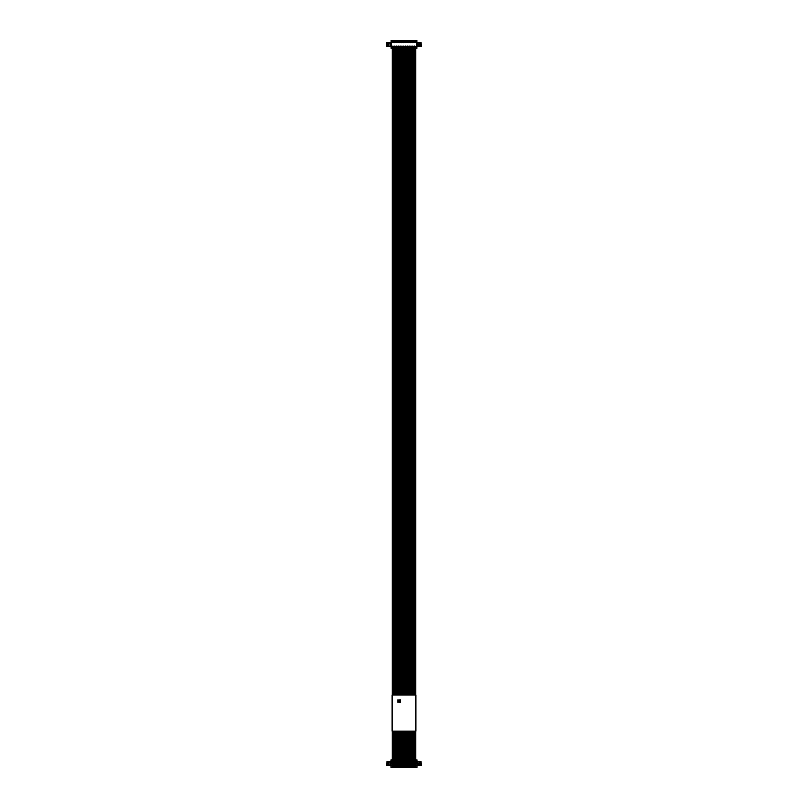 <?xml version="1.0" encoding="UTF-8"?>
<svg xmlns="http://www.w3.org/2000/svg" width="808" height="808" viewBox="0 0 808 808"><rect width="100%" height="100%" fill="white"/><g stroke="black" fill="none" stroke-linecap="round" stroke-linejoin="round"><path stroke-width="1.21" d="M415.655 767.347L392.345 767.347M391.133 767.347L392.345 767.6M415.655 767.6L416.867 767.347M392.345 766.671L415.655 766.671M415.231 766.893L415.231 767.6M392.769 766.893L392.769 767.6M391.133 759.884L391.991 759.884M416.867 759.884L392.415 760.348L391.991 759.631M415.161 759.631L392.415 759.631M386.941 761.52L386.719 765.711L387.87 765.711L387.87 761.52L386.941 761.52L386.941 765.711L386.941 761.52M387.87 761.52L388.88 761.52L388.88 765.711L390.597 765.711L390.597 762.843M390.658 761.52L390.658 762.843L391.011 761.52L388.88 761.52M387.87 765.711L388.88 765.711M421.059 765.711L421.059 761.52L421.281 765.711L416.989 765.711M416.989 761.52L417.059 762.843M417.786 762.843L417.786 765.711L417.342 761.52M417.746 761.52L421.059 761.52M416.009 760.56L415.585 759.631M390.658 762.843L390.214 765.711L390.355 762.843M391.011 762.843L391.011 761.52M392.264 761.449L392.264 760.449L415.736 760.449L415.736 759.884L416.989 759.884L416.989 761.449L391.729 761.449L406.606 761.449M415.12 761.449L392.153 761.873L392.153 764.004L391.769 761.49L391.011 761.449L391.011 767.347L392.587 767.347L392.587 766.782M406.879 761.449L409.979 761.449M411.201 761.449L413.494 761.449M410.333 761.449L411.019 761.449M414.999 761.449L413.615 761.449M416.989 761.449L416.989 763.58L416.272 763.58L416.272 761.449M416.564 764.004L415.847 764.004L416.948 763.621L416.948 765.742L416.989 763.58L416.989 767.347L415.413 767.347L415.413 766.782M415.736 760.449L415.736 761.449M391.436 759.884L392.264 760.449M391.011 759.884L391.011 761.449M391.729 763.58L391.011 763.58L391.729 763.58L391.729 761.449L391.769 763.621L391.052 763.621L391.011 765.782L416.989 765.782L391.052 765.742L391.011 763.58M416.989 763.58L416.231 763.621L416.231 761.49L392.153 761.873M415.847 764.004L415.847 761.873M392.264 765.782L392.264 766.782L415.736 766.782L415.736 765.782M392.153 764.004L391.436 764.004M391.436 765.358L416.564 765.358M393.94 763.812L393.94 765.226L392.375 765.226L392.375 763.812L393.94 763.812L393.94 765.226M395.748 763.812L395.748 765.226L394.183 765.226L394.183 763.812L395.748 763.812L395.748 765.226M397.556 763.812L397.556 765.226L395.991 765.226L395.991 763.812L397.556 763.812L397.556 765.226M399.364 763.812L399.364 765.226L397.799 765.226L397.799 763.812L399.364 763.812L399.364 765.226M401.172 763.812L401.172 765.226L399.606 765.226L399.606 763.812L401.172 763.812L401.172 765.226M402.98 763.812L402.98 765.226L401.414 765.226L401.414 763.812L402.98 763.812L402.98 765.226M404.778 763.812L404.778 765.226L403.222 765.226L403.222 763.812L404.778 763.812L404.778 765.226M406.586 763.812L406.586 765.226L405.02 765.226L405.02 763.812L406.586 763.812L406.586 765.226M408.394 763.812L408.394 765.226L406.828 765.226L406.828 763.812L408.394 763.812L408.394 765.226M410.201 763.812L410.201 765.226L408.636 765.226L408.636 763.812L410.201 763.812L410.201 765.226M412.009 763.812L412.009 765.226L410.444 765.226L410.444 763.812L412.009 763.812L412.009 765.226M395.748 762.005L395.748 763.429L394.183 763.429L394.183 762.005L395.748 762.005L395.748 763.429M397.556 762.005L397.556 763.429L395.991 763.429L395.991 762.005L397.556 762.005L397.556 763.429M399.364 762.005L399.364 763.429L397.799 763.429L397.799 762.005L399.364 762.005L399.364 763.429M401.172 762.005L401.172 763.429L399.606 763.429L399.606 762.005L401.172 762.005L401.172 763.429M402.98 762.005L402.98 763.429L401.414 763.429L401.414 762.005L402.98 762.005L402.98 763.429M404.778 762.005L404.778 763.429L403.222 763.429L403.222 762.005L404.778 762.005L404.778 763.429M406.586 762.005L406.586 763.429L405.02 763.429L405.02 762.005L406.586 762.005L406.586 763.429M408.394 762.005L408.394 763.429L406.828 763.429L406.828 762.005L408.394 762.005L408.394 763.429M410.201 762.005L410.201 763.429L408.636 763.429L408.636 762.005L410.201 762.005L410.201 763.429M412.009 762.005L412.009 763.429L410.444 763.429L410.444 762.005L412.009 762.005L412.009 763.429M413.817 762.005L413.817 763.429L412.252 763.429L412.252 762.005L413.817 762.005L413.817 763.429M393.94 762.005L393.94 763.429L392.375 763.429L392.375 762.005L393.94 762.005L393.94 763.429M413.817 763.812L413.817 765.226L412.252 765.226L412.252 763.812L413.817 763.812L413.817 765.226M415.625 762.005L415.625 763.429L414.06 763.429L414.06 762.005L415.625 762.005L415.625 763.429M415.625 763.812L415.625 765.226L414.06 765.226L414.06 763.812L415.625 763.812L415.625 765.226M393.557 764.843L392.759 764.843L392.375 763.812M392.759 764.196L393.557 764.196M395.364 764.843L394.567 764.843L394.183 763.812M394.567 764.196L395.364 764.196M397.172 764.843L396.375 764.843L395.991 763.812M396.375 764.196L397.172 764.196M398.98 764.843L398.182 764.843L397.799 763.812M398.182 764.196L398.98 764.196M400.788 764.843L399.99 764.843L399.606 763.812M399.606 765.226L400.788 764.196M402.596 764.843L401.798 764.843L401.414 763.812M401.798 764.196L402.596 764.196M404.394 764.843L403.606 764.843L403.222 763.812M403.606 764.196L404.394 764.196M406.202 764.843L405.404 764.843L405.02 763.812M405.404 764.196L406.202 764.196M407.212 764.196L408.01 764.196L407.212 764.843L406.828 763.812M409.818 764.843L409.02 764.843L408.636 763.812M409.02 764.196L409.818 764.196M411.625 764.843L410.828 764.843L410.444 763.812M410.828 764.196L411.625 764.196M395.364 763.045L394.567 763.045L394.183 762.005M394.567 762.388L395.364 762.388M397.172 763.045L396.375 763.045L395.991 762.005M396.375 762.388L397.172 762.388M398.98 763.045L398.182 763.045L397.799 762.005M398.182 762.388L398.98 762.388M400.788 763.045L399.99 763.045L399.606 762.005M399.99 762.388L400.788 762.388M402.596 763.045L401.798 763.045L401.414 762.005M401.798 762.388L402.596 762.388M404.394 763.045L403.606 763.045L403.222 762.005M403.606 762.388L404.394 762.388M406.202 763.045L405.404 763.045L405.02 762.005M405.404 762.388L406.202 762.388M408.01 763.045L407.212 763.045L406.828 762.005M407.212 762.388L408.01 762.388M409.818 763.045L409.02 763.045L408.636 762.005M409.02 762.388L409.818 762.388M411.625 763.045L410.828 763.045L410.444 762.005M410.828 762.388L411.625 762.388M413.433 763.045L412.636 763.045L412.252 762.005M412.636 762.388L413.433 762.388M393.557 763.045L392.759 763.045L392.375 762.005M392.759 762.388L393.557 762.388M413.433 764.843L412.636 764.843L412.252 763.812M412.636 764.196L413.433 764.196M415.241 763.045L414.443 763.045L414.06 762.005M414.443 762.388L415.241 762.388M415.241 764.843L414.443 764.843L414.06 763.812M414.443 764.196L415.241 764.196M393.516 764.237L392.809 764.802L393.516 764.237M395.324 764.237L394.607 764.802L395.324 764.237M397.132 764.237L396.415 764.802L397.132 764.237M398.94 764.237L398.223 764.802L398.94 764.237M400.031 764.237L400.031 764.802M402.546 764.237L401.839 764.802L402.546 764.237M404.354 764.237L403.647 764.802L404.354 764.237M406.161 764.237L405.454 764.802L406.161 764.237M407.969 764.802L407.969 764.237M409.777 764.237L409.06 764.802L409.777 764.237M411.585 764.237L410.868 764.802L411.585 764.237M394.607 762.994L395.324 762.429L394.607 762.994M396.415 762.994L397.132 762.429L396.415 762.994M398.223 762.994L398.94 762.429L398.223 762.994M400.031 762.994L400.738 762.429L400.031 762.994M401.839 762.994L402.546 762.429L401.839 762.994M403.647 762.994L404.354 762.429L403.647 762.994M405.454 762.994L406.161 762.429L405.454 762.994M407.262 762.994L407.969 762.429L407.262 762.994M409.06 762.994L409.777 762.429L409.06 762.994M410.868 762.994L411.585 762.429L410.868 762.994M412.676 762.994L413.393 762.429L412.676 762.994M392.809 762.994L393.516 762.429L392.809 762.994M413.393 764.237L412.676 764.802L413.393 764.237M414.484 762.994L415.191 762.429L414.484 762.994M415.191 764.237L414.484 764.802L415.191 764.237M415.231 48.369L392.345 48.369L392.345 47.44L415.655 47.44L415.231 48.369L416.867 48.369L416.867 46.945L391.133 46.945L391.133 48.369L392.345 48.369M392.345 47.44L415.231 47.652M392.769 47.652L392.769 48.369M391.133 46.945L391.133 40.4L391.991 40.4L391.991 41.329L416.009 41.329L415.585 40.4L415.161 41.107L392.415 41.107L391.991 40.4M416.867 46.945L416.867 40.4L415.585 40.4M416.867 46.733L391.133 46.733M416.867 42.036L391.133 42.036M392.991 46.016L393.435 46.45L391.981 46.45L392.991 46.016M392.89 42.319L394.334 42.743L392.89 42.319M414.676 46.016L415.11 46.45L413.666 46.45L414.676 46.016M414.565 42.319L416.019 42.743L414.565 42.319M412.868 46.016L413.302 46.45L411.858 46.45L412.868 46.016M412.757 42.319L414.211 42.743L412.757 42.319M411.06 46.016L411.504 46.45L410.05 46.45L411.06 46.016M410.949 42.319L412.403 42.743L410.949 42.319M409.252 46.016L409.696 46.45L408.242 46.45L409.252 46.016M409.151 42.319L410.595 42.743L409.151 42.319M407.444 46.016L407.889 46.45L406.434 46.45L407.444 46.016M407.343 42.319L408.787 42.743L407.343 42.319M405.636 46.016L406.081 46.45L404.626 46.45L405.636 46.016M405.535 42.319L406.979 42.743L405.535 42.319M403.828 46.016L404.273 46.45L402.818 46.45L403.828 46.016M403.727 42.319L405.182 42.743L403.727 42.319M402.031 46.016L402.465 46.45L401.021 46.45L402.031 46.016M401.919 42.319L403.374 42.743L401.919 42.319M400.223 46.016L400.657 46.45L399.213 46.45L400.223 46.016M400.111 42.319L401.566 42.743L400.111 42.319M398.415 46.016L398.849 46.45L397.405 46.45L398.415 46.016M398.304 42.319L399.758 42.743L398.304 42.319M396.607 46.016L397.051 46.45L395.597 46.45L396.607 46.016M396.496 42.319L397.95 42.743L396.496 42.319M394.799 46.016L395.243 46.45L393.789 46.45L394.799 46.016M394.698 42.319L396.142 42.743L394.698 42.319M415.161 40.4L392.415 40.4L391.991 41.329M388.88 42.289L388.88 46.48L387.87 46.48L387.87 42.289L391.133 42.289M387.87 42.289L386.719 42.289L386.719 46.48L387.87 46.48M391.133 46.48L388.88 46.48M421.059 46.48L421.059 42.289L421.281 46.48L416.867 46.48M416.867 42.289L417.059 43.612M417.786 43.612L417.786 46.48L417.342 42.289M417.746 42.289L421.059 42.289M390.658 42.289L390.355 43.612M386.941 42.289L386.941 46.48L386.941 42.289M390.658 43.612L391.011 42.289L391.011 43.612M404.899 759.631L404.899 731.179L404.899 759.631M404.899 695.052L404.899 48.369L404.899 695.052M404 759.631L404 731.179L404 759.631M404 695.052L404 48.369L404 695.052M397.677 759.631L397.677 731.179L397.677 759.631M397.677 695.052L397.677 48.369L397.677 695.052M396.779 759.631L396.779 731.179L396.779 759.631M396.779 695.052L396.779 48.369L396.779 695.052M395.87 759.631L395.87 731.179L395.87 759.631M395.87 695.052L395.87 48.369L395.87 695.052M411.221 759.631L411.221 731.179L411.221 759.631M411.221 695.052L411.221 48.369L411.221 695.052M410.323 759.631L410.323 731.179L410.323 759.631M410.323 695.052L410.323 48.369L410.323 695.052M405.808 759.631L405.808 731.179L405.808 759.631M405.808 695.052L405.808 48.369L405.808 695.052M399.485 759.631L399.485 731.179L399.485 759.631M399.485 695.052L399.485 48.369L399.485 695.052M398.576 759.631L398.576 731.179L398.576 759.631M398.576 695.052L398.576 48.369L398.576 695.052M415.746 759.631L415.746 731.179M415.746 695.052L415.746 48.369M414.837 759.631L414.837 731.179L414.837 759.631M414.837 695.052L414.837 48.369L414.837 695.052M413.938 759.631L413.938 731.179L413.938 759.631M413.938 695.052L413.938 48.369L413.938 695.052M413.029 759.631L413.029 731.179L413.029 759.631M413.029 695.052L413.029 48.369L413.029 695.052M406.707 759.631L406.707 731.179L406.707 759.631M406.707 695.052L406.707 48.369L406.707 695.052M400.384 759.631L400.384 731.179L400.384 759.631M400.384 695.052L400.384 48.369L400.384 695.052M412.131 759.631L412.131 731.179L412.131 759.631M412.131 695.052L412.131 48.369L412.131 695.052M407.616 759.631L407.616 731.179L407.616 759.631M407.616 695.052L407.616 48.369L407.616 695.052M401.293 759.631L401.293 731.179L401.293 759.631M401.293 695.052L401.293 48.369L401.293 695.052M393.163 759.631L393.163 731.179L393.163 759.631M393.163 695.052L393.163 48.369L393.163 695.052M392.254 759.631L392.254 731.179M392.254 695.052L392.254 48.369M408.515 759.631L408.515 731.179L408.515 759.631M408.515 695.052L408.515 48.369L408.515 695.052M402.192 759.631L402.192 731.179L402.192 759.631M402.192 695.052L402.192 48.369L402.192 695.052M392.112 695.052L415.888 695.052L415.888 731.179L392.112 731.179L392.112 695.052M399.99 702.334L399.768 701.354L399.142 702.546L398.506 701.354L397.859 702.334L397.859 699.839L398.506 700.819L398.93 699.839M400.414 702.334L400.414 699.839L399.768 700.819L399.354 699.839M399.465 701.091L398.809 701.091L399.465 701.091M394.062 759.631L394.062 731.179L394.062 759.631M394.062 695.052L394.062 48.369L394.062 695.052M409.424 759.631L409.424 731.179L409.424 759.631M409.424 695.052L409.424 48.369L409.424 695.052M403.101 759.631L403.101 731.179L403.101 759.631M403.101 695.052L403.101 48.369L403.101 695.052M394.971 759.631L394.971 731.179L394.971 759.631M394.971 695.052L394.971 48.369L394.971 695.052M414.807 766.893L414.807 767.6M393.193 766.893L393.193 767.6M417.403 762.843L417.403 765.711M392.839 759.631L392.839 760.348M387.032 761.52L387.032 765.711M388.093 765.711L388.093 761.52M389.022 761.52L389.022 765.711M390.254 761.52L390.254 762.843M420.968 765.711L420.968 761.52M420.13 761.52L420.13 765.711M419.908 761.52L419.908 765.711M419.12 765.711L419.12 761.52M418.978 765.711L418.978 761.52M414.807 47.652L414.807 48.369M393.193 47.652L393.193 48.369M415.655 47.44L415.655 48.369M416.867 41.824L391.133 41.824M416.009 41.329L416.009 40.4M390.597 46.48L390.597 43.612M417.403 43.612L417.403 46.48M392.839 40.4L392.839 41.107M387.032 42.289L387.032 46.48M388.093 46.48L388.093 42.289M389.022 42.289L389.022 46.48M390.254 42.289L390.254 43.612M420.968 46.48L420.968 42.289M420.13 42.289L420.13 46.48M419.908 42.289L419.908 46.48M419.12 46.48L419.12 42.289M418.978 46.48L418.978 42.289"/></g></svg>
